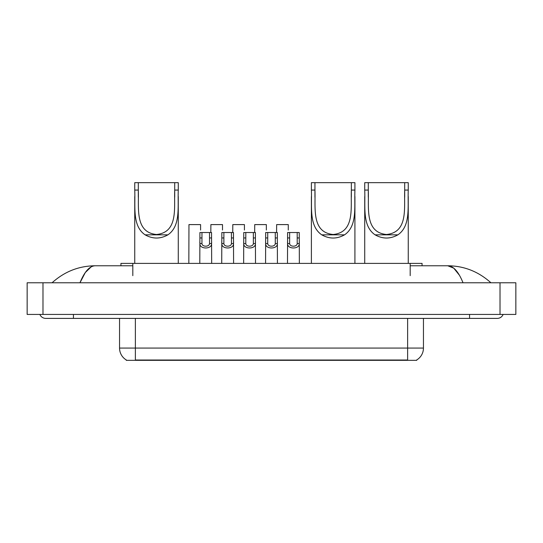 <?xml version="1.0" encoding="UTF-8"?>
<svg xmlns="http://www.w3.org/2000/svg" width="543" height="543" viewBox="0 0 543 543"><rect width="100%" height="100%" fill="white"/><g stroke="black" fill="none" stroke-linecap="round" stroke-linejoin="round"><path stroke-width="0.81" d="M120.94 265.765L120.94 263.389L422.06 263.389L422.06 265.765M416.725 359.948L416.725 360.335L126.275 360.335L126.275 359.948M73.448 314.438L73.448 318.395L497.252 318.395A6.333 6.333 0 0 0 503.123 314.438A6.333 6.333 0 0 1 497.252 318.395A6.333 6.333 0 0 0 503.123 314.438A6.333 6.333 0 0 1 497.252 318.395M39.877 314.438A6.333 6.333 0 0 0 45.748 318.395A6.333 6.333 0 0 1 39.877 314.438A6.333 6.333 0 0 0 45.748 318.395L73.448 318.395M463.03 282.781C458.489 271.602 453.391 265.934 447.731 265.765L410.189 265.765M132.811 265.765L95.269 265.765C89.609 265.934 84.511 271.602 79.97 282.781L85.299 272.545L91.156 266.878M42.978 282.781L515.85 282.781L515.85 314.438L27.15 314.438L27.15 282.781L42.978 282.781L42.978 314.438M515.85 282.781L515.85 314.438M489.576 281.559L490.92 282.781C478.464 271.561 464.068 265.887 447.731 265.765L453.758 268.174L459.405 275.22M53.424 281.559L52.08 282.781C64.474 271.588 78.871 265.914 95.269 265.765M126.39 360.016A13.846 13.846 0 0 1 119.548 348.07L135.377 348.07L135.377 360.016L407.623 360.016L407.623 348.07L423.452 348.07L423.452 318.395M119.548 348.07L119.548 318.395M416.61 360.016A13.846 13.846 0 0 0 423.452 348.07M201.955 232.519L201.942 243.549C202.077 247.058 209.388 247.058 209.523 243.549L209.51 232.519L199.919 232.519L199.797 263.389M209.51 232.519L211.546 232.519L211.668 263.389M211.668 242.117L211.56 243.549C212.035 249.441 199.43 249.441 199.905 243.549L199.797 242.117M223.879 232.519L223.865 243.549C224.001 247.058 231.311 247.058 231.447 243.549L231.433 232.519L221.843 232.519L221.72 263.389M231.433 232.519L233.47 232.519L233.592 263.389M233.592 242.117L233.483 243.549C233.958 249.441 221.354 249.441 221.829 243.549L221.72 242.117M245.803 232.519L245.789 243.549C245.925 247.058 253.235 247.058 253.371 243.549L253.35 232.519L243.759 232.519L243.644 263.389M253.35 232.519L255.393 232.519L255.515 263.389M255.515 242.117L255.407 243.549C255.875 249.441 243.278 249.441 243.753 243.549L243.644 242.117M267.726 232.519L267.706 243.549C267.848 247.058 275.152 247.058 275.294 243.549L275.274 232.519L265.683 232.519L265.568 263.389M275.274 232.519L277.317 232.519L277.432 263.389M277.432 242.117L277.324 243.549C277.799 249.441 265.201 249.441 265.676 243.549L265.568 242.117M289.65 232.519L289.629 243.549C289.765 247.058 297.075 247.058 297.211 243.549L297.197 232.519L287.607 232.519L287.485 263.389M297.197 232.519L299.241 232.519L299.356 263.389M299.356 242.117L299.247 243.549C299.722 249.441 287.125 249.441 287.593 243.549L287.485 242.117M200.591 230.035L200.591 224.605L188.957 224.605L188.835 263.389M222.508 230.035L222.508 224.605L210.881 224.605L210.813 232.519M244.431 230.035L244.431 224.605L232.798 224.605L232.737 232.519M266.355 230.035L266.355 224.605L254.721 224.605L254.653 232.519M288.279 230.035L288.279 224.605L276.645 224.605L276.577 232.519M138.302 182.665L178.274 182.665L178.274 190.07C177.588 206.978 180.887 225.956 167.902 234.841C160.307 239.09 152.712 239.09 145.117 234.841C132.139 225.963 135.424 207.059 134.745 190.07L134.745 182.665L138.302 182.665L138.302 197.245M134.745 190.07L138.302 190.07C139.008 207.806 134.576 232.35 156.499 234.501C178.457 232.302 173.998 207.894 174.71 190.07L174.71 182.665M178.274 190.07L174.71 190.07L174.71 197.163M134.745 196.559L134.745 263.389M178.274 196.512L178.274 263.389M314.947 182.665L354.918 182.665L354.918 190.07C354.233 206.978 357.532 225.956 344.547 234.841C336.952 239.09 329.357 239.09 321.761 234.841C308.784 225.963 312.069 207.059 311.39 190.07L311.39 182.665L314.947 182.665L314.947 197.245M311.39 190.07L314.947 190.07C315.653 207.806 311.22 232.35 333.144 234.501C355.102 232.302 350.642 207.894 351.355 190.07L351.355 182.665M354.918 190.07L351.355 190.07L351.355 197.163M311.39 196.559L311.39 263.389M354.918 196.512L354.918 263.389M368.29 182.665L408.255 182.665L408.255 190.07C407.576 206.978 410.875 225.956 397.883 234.841C390.288 239.09 382.693 239.09 375.098 234.841C362.12 225.963 365.405 207.059 364.726 190.07L364.726 182.665L368.29 182.665L368.29 197.245M364.726 190.07L368.29 190.07C368.996 207.806 364.563 232.35 386.48 234.501C408.445 232.302 403.985 207.894 404.698 190.07L404.698 182.665M408.255 190.07L404.698 190.07L404.698 197.163M364.726 196.559L364.726 263.389M408.255 196.512L408.255 263.389M406.042 360.335L406.042 359.948M136.958 360.335L136.958 359.948M132.811 275.654L132.811 263.389M410.189 275.654L410.189 263.389M469.552 314.438L469.552 318.395M500.022 282.781L500.022 314.438M135.377 318.395L135.377 348.07L407.623 348.07L407.623 318.395M211.56 243.549L209.523 243.549M201.942 243.549L199.905 243.549M201.955 237.949L199.919 237.949M211.546 237.949L209.51 237.949M233.483 243.549L231.447 243.549M223.865 243.549L221.829 243.549M223.879 237.949L221.843 237.949M233.47 237.949L231.433 237.949M255.407 243.549L253.371 243.549M245.789 243.549L243.753 243.549M245.803 237.949L243.759 237.949M255.393 237.949L253.35 237.949M277.324 243.549L275.294 243.549M267.706 243.549L265.676 243.549M267.726 237.949L265.683 237.949M277.317 237.949L275.274 237.949M299.247 243.549L297.211 243.549M289.629 243.549L287.593 243.549M289.65 237.949L287.607 237.949M299.241 237.949L297.197 237.949M145.117 234.841L167.902 234.841M321.761 234.841L344.547 234.841M375.098 234.841L397.883 234.841"/></g></svg>
